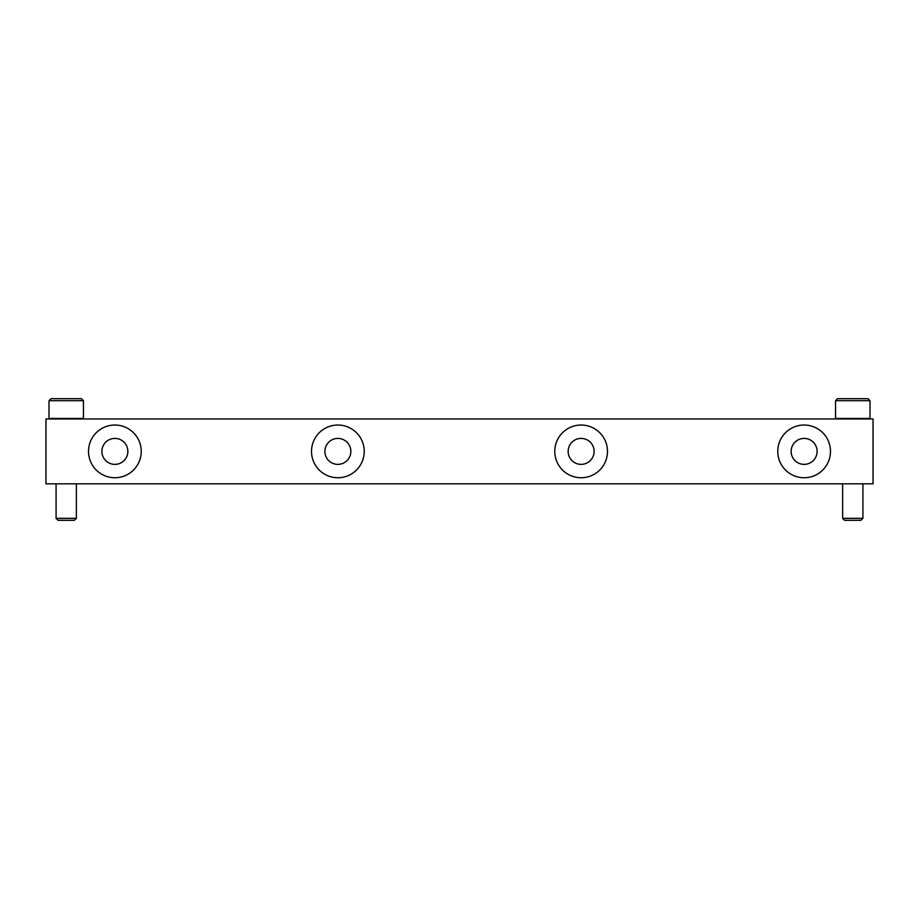 <?xml version="1.0" encoding="UTF-8"?>
<svg xmlns="http://www.w3.org/2000/svg" width="919" height="919" viewBox="0 0 919 919"><rect width="100%" height="100%" fill="white"/><g stroke="black" fill="none" stroke-linecap="round" stroke-linejoin="round"><path stroke-width="1.38" d="M337.87 477.742A26.352 26.352 0 0 1 315.045 438.214A26.352 26.352 0 0 1 360.696 438.214A26.352 26.352 0 0 1 337.87 477.742M581.13 477.742A26.352 26.352 0 0 1 558.304 438.214A26.352 26.352 0 0 1 603.955 438.214A26.352 26.352 0 0 1 581.13 477.742M114.875 477.742A26.352 26.352 0 0 1 92.049 438.214A26.352 26.352 0 0 1 137.701 438.214A26.352 26.352 0 0 1 114.875 477.742M804.125 477.742A26.352 26.352 0 0 1 781.299 438.214A26.352 26.352 0 0 1 826.951 438.214A26.352 26.352 0 0 1 804.125 477.742M45.95 483.831L873.05 483.831L873.05 418.961L45.95 418.961L45.95 483.831M804.125 464.371A12.969 12.969 0 0 1 792.89 444.899A12.969 12.969 0 0 1 815.36 444.899A12.969 12.969 0 0 1 804.125 464.371M114.875 464.371A12.969 12.969 0 0 1 103.64 444.899A12.969 12.969 0 0 1 126.11 444.899A12.969 12.969 0 0 1 114.875 464.371M581.13 464.371A12.969 12.969 0 0 1 569.895 444.899A12.969 12.969 0 0 1 592.364 444.899A12.969 12.969 0 0 1 581.13 464.371M337.87 464.371A12.969 12.969 0 0 1 326.636 444.899A12.969 12.969 0 0 1 349.105 444.899A12.969 12.969 0 0 1 337.87 464.371M83.457 400.707L81.423 398.685L51.016 398.685L48.994 400.707L48.994 418.444L83.457 418.444L83.457 400.707L48.994 400.707M76.357 483.831L76.357 518.327L56.082 518.327L56.082 483.831M76.357 518.327L74.37 520.315L58.069 520.315L56.082 518.327M870.006 400.707L867.984 398.685L837.577 398.685L835.543 400.707L835.543 418.444L870.006 418.444L870.006 400.707L835.543 400.707M862.918 483.831L862.918 518.327L842.643 518.327L842.643 483.831M862.918 518.327L860.931 520.315L844.63 520.315L842.643 518.327"/></g></svg>
